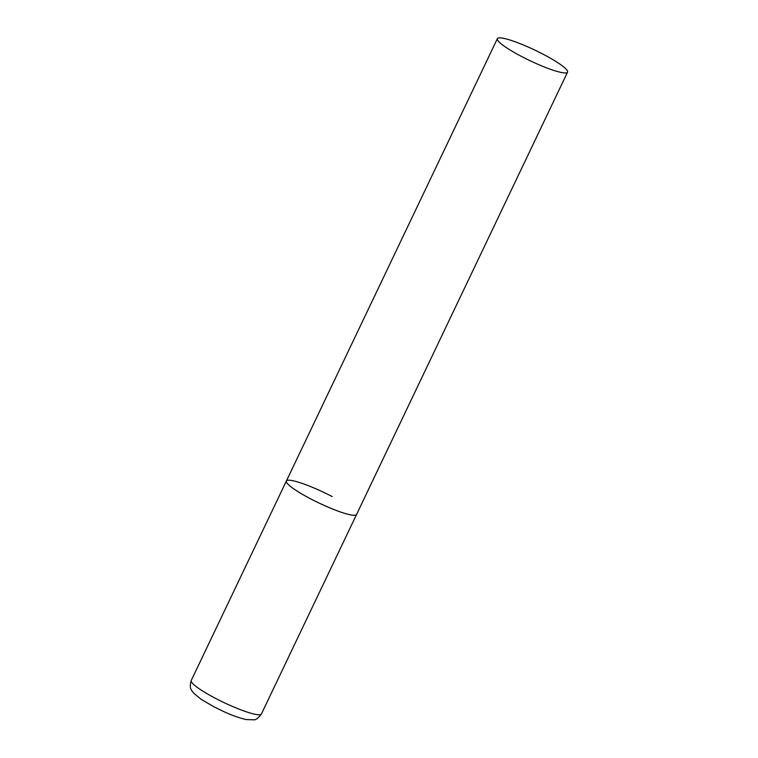 <?xml version="1.0" encoding="UTF-8"?>
<svg xmlns="http://www.w3.org/2000/svg" width="758" height="758" viewBox="0 0 758 758"><rect width="100%" height="100%" fill="white"/><g stroke="black" fill="none" stroke-linecap="round" stroke-linejoin="round"><path stroke-width="1.14" d="M567.553 72.143A38.876 5.827 25.5 0 0 539.118 52.179A38.876 5.827 25.5 0 0 498.954 37.9A38.876 5.827 25.5 0 0 497.371 38.667A38.876 5.827 25.5 0 0 525.796 58.631A38.876 5.827 25.5 0 0 565.961 72.91A38.876 5.827 25.5 0 0 567.553 72.143L261.415 713.97A38.876 5.827 -154.5 0 1 215.604 698.393A38.876 5.827 -154.5 0 1 191.234 680.495L286.382 481.008A38.876 5.827 25.5 0 0 314.816 500.972A38.876 5.827 25.5 0 0 354.981 515.25A38.876 5.827 25.5 0 0 356.563 514.483A38.876 5.827 -154.5 0 1 310.752 498.906A38.876 5.827 -154.5 0 1 286.382 481.008A38.876 5.827 -154.5 0 1 332.194 496.585M191.234 680.495C188.903 688.842 191.537 689.827 193.423 692.945L201.078 699.293L213.784 706.712C224.548 712.018 232.45 716.139 245.99 719.55L253.892 719.797C255.617 720.147 258.127 718.205 261.415 713.97M286.382 481.008L497.371 38.667"/></g></svg>
